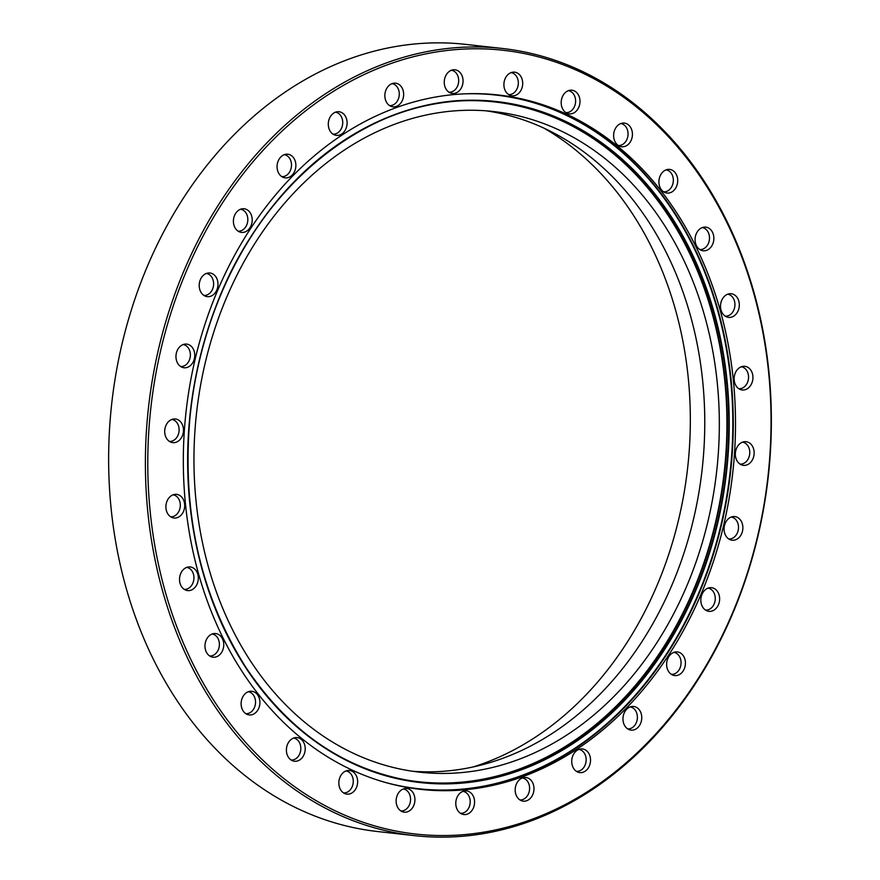 <?xml version="1.0" encoding="UTF-8"?>
<svg xmlns="http://www.w3.org/2000/svg" width="880" height="880" viewBox="0 0 880 880"><rect width="100%" height="100%" fill="white"/><g stroke="black" fill="none" stroke-linecap="round" stroke-linejoin="round"><path stroke-width="1.32" d="M502.282 48.455L465.531 44.363A396.033 311.773 96.4 0 0 133.221 304.117A396.033 311.773 96.4 0 0 377.718 831.545L414.469 835.637A396.033 311.773 -83.6 0 1 169.972 308.22A396.033 311.773 -83.6 0 1 502.282 48.455A396.033 311.773 -83.6 0 1 746.779 575.883A396.033 311.773 -83.6 0 1 414.469 835.637M544.324 128.348A340.021 267.685 -83.6 0 1 669.24 552.86A340.021 267.685 -83.6 0 1 473.066 766.975M172.249 308.902A394.339 310.442 96.4 0 0 338.426 812.317A394.339 310.442 96.4 0 0 746.581 575.432A394.339 310.442 96.4 0 0 580.404 72.006A394.339 310.442 96.4 0 0 172.249 308.902M396.869 796.323A11.902 9.372 -83.6 0 1 405.163 788.524A11.902 9.372 -83.6 0 1 414.194 804.364A11.902 9.372 -83.6 0 1 402.567 811.789A11.902 9.372 -83.6 0 1 396.869 796.323M400.851 810.931A11.055 8.701 96.4 0 0 409.882 803.66A11.055 8.701 96.4 0 0 403.293 788.975M456.522 798.699A11.902 9.372 -83.6 0 1 464.805 790.9A11.902 9.372 -83.6 0 1 473.847 806.74A11.902 9.372 -83.6 0 1 462.209 814.165A11.902 9.372 -83.6 0 1 456.522 798.699M460.493 813.307A11.055 8.701 96.4 0 0 469.524 806.036A11.055 8.701 96.4 0 0 462.946 791.351M515.911 785.312A11.902 9.372 -83.6 0 1 524.205 777.513A11.902 9.372 -83.6 0 1 533.247 793.353A11.902 9.372 -83.6 0 1 521.609 800.778A11.902 9.372 -83.6 0 1 515.911 785.312M519.893 799.92A11.055 8.701 96.4 0 0 528.924 792.649A11.055 8.701 96.4 0 0 522.346 777.964M572.462 756.756A11.902 9.372 -83.6 0 1 580.756 748.957A11.902 9.372 -83.6 0 1 589.798 764.797A11.902 9.372 -83.6 0 1 578.16 772.222A11.902 9.372 -83.6 0 1 572.462 756.756M576.444 771.364A11.055 8.701 96.4 0 0 585.475 764.093A11.055 8.701 96.4 0 0 578.897 749.408M623.7 714.274A11.902 9.372 -83.6 0 1 631.983 706.475A11.902 9.372 -83.6 0 1 641.025 722.315A11.902 9.372 -83.6 0 1 629.387 729.74A11.902 9.372 -83.6 0 1 623.7 714.274M627.671 728.882A11.055 8.701 96.4 0 0 636.702 721.611A11.055 8.701 96.4 0 0 630.124 706.926M667.37 659.725A11.902 9.372 -83.6 0 1 675.664 651.926A11.902 9.372 -83.6 0 1 684.695 667.766A11.902 9.372 -83.6 0 1 673.068 675.191A11.902 9.372 -83.6 0 1 667.37 659.725M671.341 674.333A11.055 8.701 96.4 0 0 680.383 667.062A11.055 8.701 96.4 0 0 673.794 652.377M701.569 595.485A11.902 9.372 -83.6 0 1 709.863 587.686A11.902 9.372 -83.6 0 1 718.905 603.526A11.902 9.372 -83.6 0 1 707.267 610.962A11.902 9.372 -83.6 0 1 701.569 595.485M705.551 610.104A11.055 8.701 96.4 0 0 714.582 602.833A11.055 8.701 96.4 0 0 708.004 588.148M724.812 524.381A11.902 9.372 -83.6 0 1 733.106 516.582A11.902 9.372 -83.6 0 1 742.148 532.422A11.902 9.372 -83.6 0 1 730.51 539.847A11.902 9.372 -83.6 0 1 724.812 524.381M728.794 538.989A11.055 8.701 96.4 0 0 737.825 531.718A11.055 8.701 96.4 0 0 731.247 517.033M736.076 449.493A11.902 9.372 -83.6 0 1 744.37 441.705A11.902 9.372 -83.6 0 1 753.412 457.545A11.902 9.372 -83.6 0 1 741.774 464.97A11.902 9.372 -83.6 0 1 736.076 449.493M740.058 464.112A11.055 8.701 96.4 0 0 749.089 456.841A11.055 8.701 96.4 0 0 742.511 442.156M734.877 374.121A11.902 9.372 -83.6 0 1 743.16 366.322A11.902 9.372 -83.6 0 1 752.202 382.162A11.902 9.372 -83.6 0 1 740.564 389.587A11.902 9.372 -83.6 0 1 734.877 374.121M738.848 388.74A11.055 8.701 96.4 0 0 747.879 381.469A11.055 8.701 96.4 0 0 741.301 366.784M721.248 301.543A11.902 9.372 -83.6 0 1 729.542 293.744A11.902 9.372 -83.6 0 1 738.584 309.584A11.902 9.372 -83.6 0 1 726.946 317.009A11.902 9.372 -83.6 0 1 721.248 301.543M725.23 316.162A11.055 8.701 96.4 0 0 734.261 308.891A11.055 8.701 96.4 0 0 727.683 294.206M695.805 234.938A11.902 9.372 -83.6 0 1 704.099 227.139A11.902 9.372 -83.6 0 1 713.13 242.979A11.902 9.372 -83.6 0 1 701.503 250.404A11.902 9.372 -83.6 0 1 695.805 234.938M699.787 249.546A11.055 8.701 96.4 0 0 708.818 242.275A11.055 8.701 96.4 0 0 702.229 227.59M659.648 177.21A11.902 9.372 -83.6 0 1 667.942 169.411A11.902 9.372 -83.6 0 1 676.984 185.251A11.902 9.372 -83.6 0 1 665.346 192.676A11.902 9.372 -83.6 0 1 659.648 177.21M663.63 191.829A11.055 8.701 96.4 0 0 672.661 184.558A11.055 8.701 96.4 0 0 666.083 169.873M614.361 130.889A11.902 9.372 -83.6 0 1 622.655 123.09A11.902 9.372 -83.6 0 1 631.697 138.93A11.902 9.372 -83.6 0 1 620.059 146.355A11.902 9.372 -83.6 0 1 614.361 130.889M618.343 145.497A11.055 8.701 96.4 0 0 627.374 138.237A11.055 8.701 96.4 0 0 620.796 123.552M561.924 97.999A11.902 9.372 -83.6 0 1 570.218 90.2A11.902 9.372 -83.6 0 1 579.26 106.04A11.902 9.372 -83.6 0 1 567.622 113.465A11.902 9.372 -83.6 0 1 561.924 97.999M565.906 112.607A11.055 8.701 96.4 0 0 574.937 105.336A11.055 8.701 96.4 0 0 568.359 90.651M504.636 79.97A11.902 9.372 -83.6 0 1 512.93 72.171A11.902 9.372 -83.6 0 1 521.961 88.011A11.902 9.372 -83.6 0 1 510.334 95.436A11.902 9.372 -83.6 0 1 504.636 79.97M508.618 94.578A11.055 8.701 96.4 0 0 517.649 87.307A11.055 8.701 96.4 0 0 511.06 72.622M444.983 77.594A11.902 9.372 -83.6 0 1 453.277 69.795A11.902 9.372 -83.6 0 1 462.319 85.635A11.902 9.372 -83.6 0 1 450.681 93.06A11.902 9.372 -83.6 0 1 444.983 77.594M448.965 92.202A11.055 8.701 96.4 0 0 457.996 84.942A11.055 8.701 96.4 0 0 451.418 70.257M385.583 90.981A11.902 9.372 -83.6 0 1 393.877 83.182A11.902 9.372 -83.6 0 1 402.919 99.022A11.902 9.372 -83.6 0 1 391.281 106.447A11.902 9.372 -83.6 0 1 385.583 90.981M389.565 105.589A11.055 8.701 96.4 0 0 398.596 98.318A11.055 8.701 96.4 0 0 392.018 83.633M329.032 119.537A11.902 9.372 -83.6 0 1 337.326 111.738A11.902 9.372 -83.6 0 1 346.368 127.578A11.902 9.372 -83.6 0 1 334.73 135.003A11.902 9.372 -83.6 0 1 329.032 119.537M333.014 134.145A11.055 8.701 96.4 0 0 342.045 126.874A11.055 8.701 96.4 0 0 335.467 112.189M277.805 162.019A11.902 9.372 -83.6 0 1 286.099 154.22A11.902 9.372 -83.6 0 1 295.141 170.06A11.902 9.372 -83.6 0 1 283.503 177.485A11.902 9.372 -83.6 0 1 277.805 162.019M281.787 176.627A11.055 8.701 96.4 0 0 290.818 169.356A11.055 8.701 96.4 0 0 284.24 154.671M234.135 216.568A11.902 9.372 -83.6 0 1 242.429 208.769A11.902 9.372 -83.6 0 1 251.471 224.609A11.902 9.372 -83.6 0 1 239.833 232.034A11.902 9.372 -83.6 0 1 234.135 216.568M238.117 231.176A11.055 8.701 96.4 0 0 247.148 223.905A11.055 8.701 96.4 0 0 240.559 209.22M199.936 280.797A11.902 9.372 -83.6 0 1 208.219 272.998A11.902 9.372 -83.6 0 1 217.261 288.849A11.902 9.372 -83.6 0 1 205.623 296.274A11.902 9.372 -83.6 0 1 199.936 280.797M203.907 295.416A11.055 8.701 96.4 0 0 212.938 288.145A11.055 8.701 96.4 0 0 206.36 273.46M176.693 351.912A11.902 9.372 -83.6 0 1 184.976 344.113A11.902 9.372 -83.6 0 1 194.018 359.953A11.902 9.372 -83.6 0 1 182.38 367.378A11.902 9.372 -83.6 0 1 176.693 351.912M180.664 366.52A11.055 8.701 96.4 0 0 189.695 359.26A11.055 8.701 96.4 0 0 183.117 344.564M165.429 426.789A11.902 9.372 -83.6 0 1 173.712 418.99A11.902 9.372 -83.6 0 1 182.754 434.83A11.902 9.372 -83.6 0 1 171.116 442.255A11.902 9.372 -83.6 0 1 165.429 426.789M169.4 441.408A11.055 8.701 96.4 0 0 178.431 434.137A11.055 8.701 96.4 0 0 171.853 419.452M166.628 502.172A11.902 9.372 -83.6 0 1 174.922 494.373A11.902 9.372 -83.6 0 1 183.964 510.213A11.902 9.372 -83.6 0 1 172.326 517.638A11.902 9.372 -83.6 0 1 166.628 502.172M170.61 516.78A11.055 8.701 96.4 0 0 179.641 509.509A11.055 8.701 96.4 0 0 173.063 494.824M180.257 574.75A11.902 9.372 -83.6 0 1 188.54 566.951A11.902 9.372 -83.6 0 1 197.582 582.791A11.902 9.372 -83.6 0 1 185.944 590.216A11.902 9.372 -83.6 0 1 180.257 574.75M184.228 589.358A11.055 8.701 96.4 0 0 193.259 582.087A11.055 8.701 96.4 0 0 186.681 567.402M205.7 641.355A11.902 9.372 -83.6 0 1 213.994 633.556A11.902 9.372 -83.6 0 1 223.025 649.396A11.902 9.372 -83.6 0 1 211.398 656.821A11.902 9.372 -83.6 0 1 205.7 641.355M209.671 655.963A11.055 8.701 96.4 0 0 218.713 648.692A11.055 8.701 96.4 0 0 212.124 634.007M241.857 699.083A11.902 9.372 -83.6 0 1 250.14 691.284A11.902 9.372 -83.6 0 1 259.182 707.124A11.902 9.372 -83.6 0 1 247.544 714.549A11.902 9.372 -83.6 0 1 241.857 699.083M245.828 713.691A11.055 8.701 96.4 0 0 254.859 706.42A11.055 8.701 96.4 0 0 248.281 691.735M287.133 745.404A11.902 9.372 -83.6 0 1 295.427 737.605A11.902 9.372 -83.6 0 1 304.469 753.445A11.902 9.372 -83.6 0 1 292.831 760.87A11.902 9.372 -83.6 0 1 287.133 745.404M291.115 760.012A11.055 8.701 96.4 0 0 300.146 752.741A11.055 8.701 96.4 0 0 293.568 738.056M339.57 778.294A11.902 9.372 -83.6 0 1 347.864 770.495A11.902 9.372 -83.6 0 1 356.906 786.335A11.902 9.372 -83.6 0 1 345.268 793.76A11.902 9.372 -83.6 0 1 339.57 778.294M343.552 792.902A11.055 8.701 96.4 0 0 352.583 785.642A11.055 8.701 96.4 0 0 346.005 770.957M698.698 554.18A332.387 261.668 96.4 0 0 493.493 111.518A332.387 261.668 96.4 0 0 214.588 329.527A332.387 261.668 96.4 0 0 419.793 772.189A332.387 261.668 96.4 0 0 698.698 554.18M412.522 771.254A332.387 261.668 96.4 0 0 684.134 552.563A332.387 261.668 96.4 0 0 486.2 110.836M713.823 560.23A349.36 275.033 96.4 0 0 498.157 94.963A349.36 275.033 96.4 0 0 205.007 324.104A349.36 275.033 96.4 0 0 420.684 789.371A349.36 275.033 96.4 0 0 713.823 560.23M497.035 94.842A349.36 275.033 -83.6 0 1 711.59 559.977A349.36 275.033 -83.6 0 1 419.562 789.239M385.913 782.584A348.975 274.736 96.4 0 0 711.161 559.834A348.975 274.736 96.4 0 0 462.737 93.918M209.011 326.37A342.287 269.467 96.4 0 0 420.31 782.21A342.287 269.467 96.4 0 0 707.531 557.711A342.287 269.467 96.4 0 0 496.221 101.86A342.287 269.467 96.4 0 0 209.022 326.315M707.971 557.854A342.661 269.764 -83.6 0 1 353.298 763.708A342.661 269.764 -83.6 0 1 208.89 326.26A342.661 269.764 -83.6 0 1 563.563 120.406A342.661 269.764 -83.6 0 1 707.971 557.854M383.625 774.807A342.001 269.247 96.4 0 0 705.694 557.436A342.001 269.247 96.4 0 0 458.788 101.002M495.495 101.783A342.287 269.467 -83.6 0 1 706.079 557.546A342.287 269.467 -83.6 0 1 419.595 782.133M496.221 101.86C378.158 86.163 253.682 183.425 209.066 326.359C199.562 355.509 193.226 385.517 190.069 416.394C181.599 510.961 200.046 594.374 245.41 666.655C290.708 734.492 349.008 773.003 420.31 782.21"/></g></svg>
